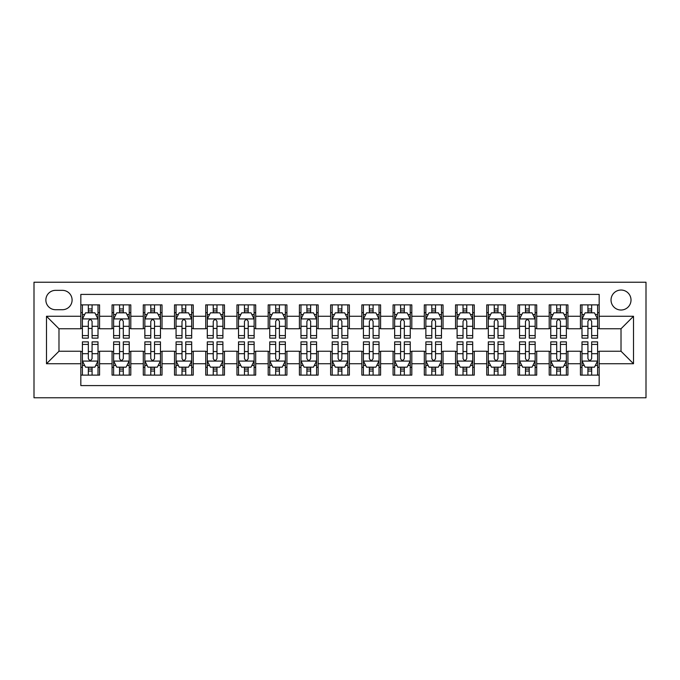 <?xml version="1.0" encoding="UTF-8"?>
<svg xmlns="http://www.w3.org/2000/svg" width="680" height="680" viewBox="0 0 680 680"><rect width="100%" height="100%" fill="white"/><g stroke="black" fill="none" stroke-linecap="round" stroke-linejoin="round"><path stroke-width="1.02" d="M621.019 290.037A9.996 9.996 0 0 0 611.031 300.033A9.996 9.996 0 0 0 621.019 310.021A9.996 9.996 0 0 0 631.014 300.033A9.996 9.996 0 0 0 621.019 290.037M34 397.766L646 397.766L646 282.234L34 282.234L34 397.766M599.165 304.87L580.431 304.87L580.431 316.268L567.936 316.268L567.936 328.763L580.431 328.763L580.431 316.268M567.936 316.268L567.936 304.87L549.202 304.87L549.202 316.268L536.715 316.268L536.715 328.763L549.202 328.763L549.202 316.268M536.715 316.268L536.715 304.87L517.981 304.87L517.981 316.268L505.487 316.268L505.487 328.763L517.981 328.763L517.981 316.268M505.487 316.268L505.487 304.87L486.752 304.87L486.752 316.268L474.266 316.268L474.266 328.763L486.752 328.763L486.752 316.268M474.266 316.268L474.266 304.87L455.532 304.87L455.532 316.268L443.037 316.268L443.037 328.763L455.532 328.763L455.532 316.268M443.037 316.268L443.037 304.87L424.303 304.87L424.303 316.268L411.817 316.268L411.817 328.763L424.303 328.763L424.303 316.268M411.817 316.268L411.817 304.87L393.082 304.87L393.082 316.268L380.596 316.268L380.596 328.763L393.082 328.763L393.082 316.268M380.596 316.268L380.596 304.87L361.853 304.87L361.853 316.268L349.367 316.268L349.367 328.763L361.853 328.763L361.853 316.268M349.367 316.268L349.367 304.87L330.633 304.87L330.633 316.268L318.147 316.268L318.147 328.763L330.633 328.763L330.633 316.268M318.147 316.268L318.147 304.87L299.404 304.87L299.404 316.268L286.918 316.268L286.918 328.763L299.404 328.763L299.404 316.268M286.918 316.268L286.918 304.87L268.183 304.87L268.183 316.268L255.697 316.268L255.697 328.763L268.183 328.763L268.183 316.268M255.697 316.268L255.697 304.87L236.963 304.87L236.963 316.268L224.468 316.268L224.468 328.763L236.963 328.763L236.963 316.268M224.468 316.268L224.468 304.87L205.734 304.87L205.734 316.268L193.248 316.268L193.248 328.763L205.734 328.763L205.734 316.268M193.248 316.268L193.248 304.87L174.513 304.87L174.513 316.268L162.019 316.268L162.019 328.763L174.513 328.763L174.513 316.268M162.019 316.268L162.019 304.87L143.284 304.87L143.284 316.268L130.798 316.268L130.798 328.763L143.284 328.763L143.284 316.268M130.798 316.268L130.798 304.87L112.064 304.87L112.064 328.763L99.569 328.763L99.569 304.87L80.835 304.87M80.835 375.13L99.569 375.13L99.569 351.237L112.064 351.237L112.064 375.13L130.798 375.13L130.798 351.237L143.284 351.237L143.284 363.732L130.798 363.732M143.284 363.732L143.284 375.13L162.019 375.13L162.019 351.237L174.513 351.237L174.513 363.732L162.019 363.732M174.513 363.732L174.513 375.13L193.248 375.13L193.248 351.237L205.734 351.237L205.734 363.732L193.248 363.732M205.734 363.732L205.734 375.13L224.468 375.13L224.468 351.237L236.963 351.237L236.963 363.732L224.468 363.732M236.963 363.732L236.963 375.13L255.697 375.13L255.697 351.237L268.183 351.237L268.183 363.732L255.697 363.732M268.183 363.732L268.183 375.13L286.918 375.13L286.918 351.237L299.404 351.237L299.404 363.732L286.918 363.732M299.404 363.732L299.404 375.13L318.147 375.13L318.147 351.237L330.633 351.237L330.633 363.732L318.147 363.732M330.633 363.732L330.633 375.13L349.367 375.13L349.367 351.237L361.853 351.237L361.853 363.732L349.367 363.732M361.853 363.732L361.853 375.13L380.596 375.13L380.596 351.237L393.082 351.237L393.082 363.732L380.596 363.732M393.082 363.732L393.082 375.13L411.817 375.13L411.817 351.237L424.303 351.237L424.303 363.732L411.817 363.732M424.303 363.732L424.303 375.13L443.037 375.13L443.037 351.237L455.532 351.237L455.532 363.732L443.037 363.732M455.532 363.732L455.532 375.13L474.266 375.13L474.266 351.237L486.752 351.237L486.752 363.732L474.266 363.732M486.752 363.732L486.752 375.13L505.487 375.13L505.487 351.237L517.981 351.237L517.981 363.732L505.487 363.732M517.981 363.732L517.981 375.13L536.715 375.13L536.715 351.237L549.202 351.237L549.202 363.732L536.715 363.732M549.202 363.732L549.202 375.13L567.936 375.13L567.936 351.237L580.431 351.237L580.431 363.732L567.936 363.732M55.547 309.714L62.416 309.714A9.681 9.681 0 0 0 72.097 300.033A9.681 9.681 0 0 0 62.416 290.351L55.547 290.351A9.681 9.681 0 0 0 45.866 300.033A9.681 9.681 0 0 0 55.547 309.714M599.165 316.268L599.165 294.414L80.835 294.414L80.835 328.763L58.981 328.763L58.981 351.237L80.835 351.237L80.835 385.585L599.165 385.585L599.165 351.237L621.019 351.237L621.019 328.763L599.165 328.763L599.165 316.268L633.513 316.268L633.513 363.732L599.165 363.732M80.835 363.732L46.486 363.732L46.486 316.268L80.835 316.268M580.431 363.732L580.431 375.13L599.165 375.13M80.835 312.681L82.399 312.681M88.332 312.681L92.081 312.681M98.013 312.681L99.569 312.681M80.835 328.449L82.399 328.449M88.332 328.449L92.081 328.449M98.013 328.449L99.569 328.449M80.835 351.551L82.399 351.551M88.332 351.551L92.081 351.551M98.013 351.551L99.569 351.551M80.835 367.319L82.399 367.319M88.332 367.319L92.081 367.319M98.013 367.319L99.569 367.319M112.064 328.449L113.619 328.449M119.552 328.449L123.301 328.449M129.234 328.449L130.798 328.449M112.064 312.681L113.619 312.681M119.552 312.681L123.301 312.681M129.234 312.681L130.798 312.681M112.064 351.551L113.619 351.551M119.552 351.551L123.301 351.551M129.234 351.551L130.798 351.551M112.064 367.319L113.619 367.319M119.552 367.319L123.301 367.319M129.234 367.319L130.798 367.319M143.284 351.551L144.849 351.551M150.781 351.551L154.53 351.551M160.463 351.551L162.019 351.551M143.284 367.319L144.849 367.319M150.781 367.319L154.53 367.319M160.463 367.319L162.019 367.319M143.284 312.681L144.849 312.681M150.781 312.681L154.53 312.681M160.463 312.681L162.019 312.681M143.284 328.449L144.849 328.449M150.781 328.449L154.53 328.449M160.463 328.449L162.019 328.449M174.513 351.551L176.069 351.551M182.002 351.551L185.75 351.551M191.683 351.551L193.248 351.551M174.513 367.319L176.069 367.319M182.002 367.319L185.75 367.319M191.683 367.319L193.248 367.319M174.513 312.681L176.069 312.681M182.002 312.681L185.75 312.681M191.683 312.681L193.248 312.681M174.513 328.449L176.069 328.449M182.002 328.449L185.75 328.449M191.683 328.449L193.248 328.449M205.734 351.551L207.298 351.551M213.231 351.551L216.98 351.551M222.904 351.551L224.468 351.551M205.734 367.319L207.298 367.319M213.231 367.319L216.98 367.319M222.904 367.319L224.468 367.319M205.734 312.681L207.298 312.681M213.231 312.681L216.98 312.681M222.904 312.681L224.468 312.681M205.734 328.449L207.298 328.449M213.231 328.449L216.98 328.449M222.904 328.449L224.468 328.449M236.963 351.551L238.519 351.551M244.451 351.551L248.2 351.551M254.133 351.551L255.697 351.551M236.963 367.319L238.519 367.319M244.451 367.319L248.2 367.319M254.133 367.319L255.697 367.319M236.963 312.681L238.519 312.681M244.451 312.681L248.2 312.681M254.133 312.681L255.697 312.681M236.963 328.449L238.519 328.449M244.451 328.449L248.2 328.449M254.133 328.449L255.697 328.449M268.183 351.551L269.748 351.551M275.68 351.551L279.421 351.551M285.353 351.551L286.918 351.551M268.183 367.319L269.748 367.319M275.68 367.319L279.421 367.319M285.353 367.319L286.918 367.319M268.183 312.681L269.748 312.681M275.68 312.681L279.421 312.681M285.353 312.681L286.918 312.681M268.183 328.449L269.748 328.449M275.68 328.449L279.421 328.449M285.353 328.449L286.918 328.449M299.404 351.551L300.968 351.551M306.901 351.551L310.649 351.551M316.582 351.551L318.147 351.551M299.404 367.319L300.968 367.319M306.901 367.319L310.649 367.319M316.582 367.319L318.147 367.319M299.404 312.681L300.968 312.681M306.901 312.681L310.649 312.681M316.582 312.681L318.147 312.681M299.404 328.449L300.968 328.449M306.901 328.449L310.649 328.449M316.582 328.449L318.147 328.449M330.633 351.551L332.197 351.551M338.13 351.551L341.87 351.551M347.803 351.551L349.367 351.551M330.633 367.319L332.197 367.319M338.13 367.319L341.87 367.319M347.803 367.319L349.367 367.319M330.633 312.681L332.197 312.681M338.13 312.681L341.87 312.681M347.803 312.681L349.367 312.681M330.633 328.449L332.197 328.449M338.13 328.449L341.87 328.449M347.803 328.449L349.367 328.449M361.853 351.551L363.418 351.551M369.35 351.551L373.099 351.551M379.032 351.551L380.596 351.551M361.853 367.319L363.418 367.319M369.35 367.319L373.099 367.319M379.032 367.319L380.596 367.319M361.853 312.681L363.418 312.681M369.35 312.681L373.099 312.681M379.032 312.681L380.596 312.681M361.853 328.449L363.418 328.449M369.35 328.449L373.099 328.449M379.032 328.449L380.596 328.449M393.082 351.551L394.647 351.551M400.579 351.551L404.32 351.551M410.252 351.551L411.817 351.551M393.082 367.319L394.647 367.319M400.579 367.319L404.32 367.319M410.252 367.319L411.817 367.319M393.082 312.681L394.647 312.681M400.579 312.681L404.32 312.681M410.252 312.681L411.817 312.681M393.082 328.449L394.647 328.449M400.579 328.449L404.32 328.449M410.252 328.449L411.817 328.449M424.303 351.551L425.867 351.551M431.8 351.551L435.548 351.551M441.481 351.551L443.037 351.551M424.303 367.319L425.867 367.319M431.8 367.319L435.548 367.319M441.481 367.319L443.037 367.319M424.303 312.681L425.867 312.681M431.8 312.681L435.548 312.681M441.481 312.681L443.037 312.681M424.303 328.449L425.867 328.449M431.8 328.449L435.548 328.449M441.481 328.449L443.037 328.449M455.532 351.551L457.096 351.551M463.021 351.551L466.769 351.551M472.702 351.551L474.266 351.551M455.532 367.319L457.096 367.319M463.021 367.319L466.769 367.319M472.702 367.319L474.266 367.319M455.532 312.681L457.096 312.681M463.021 312.681L466.769 312.681M472.702 312.681L474.266 312.681M455.532 328.449L457.096 328.449M463.021 328.449L466.769 328.449M472.702 328.449L474.266 328.449M486.752 351.551L488.317 351.551M494.25 351.551L497.998 351.551M503.931 351.551L505.487 351.551M486.752 367.319L488.317 367.319M494.25 367.319L497.998 367.319M503.931 367.319L505.487 367.319M486.752 312.681L488.317 312.681M494.25 312.681L497.998 312.681M503.931 312.681L505.487 312.681M486.752 328.449L488.317 328.449M494.25 328.449L497.998 328.449M503.931 328.449L505.487 328.449M517.981 351.551L519.537 351.551M525.47 351.551L529.218 351.551M535.152 351.551L536.715 351.551M517.981 367.319L519.537 367.319M525.47 367.319L529.218 367.319M535.152 367.319L536.715 367.319M517.981 312.681L519.537 312.681M525.47 312.681L529.218 312.681M535.152 312.681L536.715 312.681M517.981 328.449L519.537 328.449M525.47 328.449L529.218 328.449M535.152 328.449L536.715 328.449M549.202 351.551L550.766 351.551M556.699 351.551L560.447 351.551M566.38 351.551L567.936 351.551M549.202 367.319L550.766 367.319M556.699 367.319L560.447 367.319M566.38 367.319L567.936 367.319M549.202 312.681L550.766 312.681M556.699 312.681L560.447 312.681M566.38 312.681L567.936 312.681M549.202 328.449L550.766 328.449M556.699 328.449L560.447 328.449M566.38 328.449L567.936 328.449M580.431 351.551L581.986 351.551M587.919 351.551L591.668 351.551M597.601 351.551L599.165 351.551M580.431 367.319L581.986 367.319M587.919 367.319L591.668 367.319M597.601 367.319L599.165 367.319M580.431 312.681L581.986 312.681M587.919 312.681L591.668 312.681M597.601 312.681L599.165 312.681M580.431 328.449L581.986 328.449M587.919 328.449L591.668 328.449M597.601 328.449L599.165 328.449M58.981 328.763L46.486 316.268M58.981 351.237L46.486 363.732M633.513 316.268L621.019 328.763M633.513 363.732L621.019 351.237M92.081 308.933L88.332 308.933M98.013 335.58L92.081 335.58L92.081 338.13L98.013 338.13L98.013 319.082L94.885 312.834L85.519 312.834L82.399 319.082L82.399 338.13L88.332 338.13L88.332 335.58L82.399 335.58M82.399 319.082L82.399 304.87M98.013 319.082L98.013 304.87M88.332 312.834L88.332 304.87M92.081 304.87L92.081 312.834M92.081 335.58L92.081 321.419C90.831 319.014 89.581 319.014 88.332 321.419L88.332 335.58M88.332 371.067L92.081 371.067M82.399 344.42L88.332 344.42L88.332 341.87L82.399 341.87L82.399 360.918L85.519 367.166L94.885 367.166L98.013 360.918L98.013 341.87L92.081 341.87L92.081 344.42L98.013 344.42M98.013 360.918L98.013 375.13M82.399 360.918L82.399 375.13M92.081 367.166L92.081 375.13M88.332 375.13L88.332 367.166M88.332 344.42L88.332 358.581C89.581 360.986 90.831 360.986 92.081 358.581L92.081 344.42M123.301 308.933L119.552 308.933M129.234 335.58L123.301 335.58L123.301 338.13L129.234 338.13L129.234 319.082L126.115 312.834L116.747 312.834L113.619 319.082L113.619 338.13L119.552 338.13L119.552 335.58L113.619 335.58M113.619 319.082L113.619 304.87M129.234 319.082L129.234 304.87M119.552 312.834L119.552 304.87M123.301 304.87L123.301 312.834M123.301 335.58L123.301 321.419C122.052 319.014 120.802 319.014 119.552 321.419L119.552 335.58M154.53 308.933L150.781 308.933M160.463 335.58L154.53 335.58L154.53 338.13L160.463 338.13L160.463 319.082L157.335 312.834L147.968 312.834L144.849 319.082L144.849 338.13L150.781 338.13L150.781 335.58L144.849 335.58M144.849 319.082L144.849 304.87M160.463 319.082L160.463 304.87M150.781 312.834L150.781 304.87M154.53 304.87L154.53 312.834M154.53 335.58L154.53 321.419C153.281 319.014 152.031 319.014 150.781 321.419L150.781 335.58M185.75 308.933L182.002 308.933M191.683 335.58L185.75 335.58L185.75 338.13L191.683 338.13L191.683 319.082L188.564 312.834L179.197 312.834L176.069 319.082L176.069 338.13L182.002 338.13L182.002 335.58L176.069 335.58M176.069 319.082L176.069 304.87M191.683 319.082L191.683 304.87M182.002 312.834L182.002 304.87M185.75 304.87L185.75 312.834M185.75 335.58L185.75 321.419C184.501 319.014 183.251 319.014 182.002 321.419L182.002 335.58M216.98 308.933L213.231 308.933M222.904 335.58L216.98 335.58L216.98 338.13L222.904 338.13L222.904 319.082L219.784 312.834L210.418 312.834L207.298 319.082L207.298 338.13L213.231 338.13L213.231 335.58L207.298 335.58M207.298 319.082L207.298 304.87M222.904 319.082L222.904 304.87M213.231 312.834L213.231 304.87M216.98 304.87L216.98 312.834M216.98 335.58L216.98 321.419C215.73 319.014 214.481 319.014 213.231 321.419L213.231 335.58M119.552 371.067L123.301 371.067M113.619 344.42L119.552 344.42L119.552 341.87L113.619 341.87L113.619 360.918L116.747 367.166L126.115 367.166L129.234 360.918L129.234 341.87L123.301 341.87L123.301 344.42L129.234 344.42M129.234 360.918L129.234 375.13M113.619 360.918L113.619 375.13M123.301 367.166L123.301 375.13M119.552 375.13L119.552 367.166M119.552 344.42L119.552 358.581C120.802 360.986 122.052 360.986 123.301 358.581L123.301 344.42M150.781 371.067L154.53 371.067M144.849 344.42L150.781 344.42L150.781 341.87L144.849 341.87L144.849 360.918L147.968 367.166L157.335 367.166L160.463 360.918L160.463 341.87L154.53 341.87L154.53 344.42L160.463 344.42M160.463 360.918L160.463 375.13M144.849 360.918L144.849 375.13M154.53 367.166L154.53 375.13M150.781 375.13L150.781 367.166M150.781 344.42L150.781 358.581C152.031 360.986 153.272 360.986 154.53 358.581L154.53 344.42M182.002 371.067L185.75 371.067M176.069 344.42L182.002 344.42L182.002 341.87L176.069 341.87L176.069 360.918L179.197 367.166L188.564 367.166L191.683 360.918L191.683 341.87L185.75 341.87L185.75 344.42L191.683 344.42M191.683 360.918L191.683 375.13M176.069 360.918L176.069 375.13M185.75 367.166L185.75 375.13M182.002 375.13L182.002 367.166M182.002 344.42L182.002 358.581C183.251 360.986 184.501 360.986 185.75 358.581L185.75 344.42M213.231 371.067L216.98 371.067M207.298 344.42L213.231 344.42L213.231 341.87L207.298 341.87L207.298 360.918L210.418 367.166L219.784 367.166L222.904 360.918L222.904 341.87L216.98 341.87L216.98 344.42L222.904 344.42M222.904 360.918L222.904 375.13M207.298 360.918L207.298 375.13M216.98 367.166L216.98 375.13M213.231 375.13L213.231 367.166M213.231 344.42L213.231 358.581C214.472 360.986 215.721 360.986 216.98 358.581L216.98 344.42M248.2 308.933L244.451 308.933M254.133 335.58L248.2 335.58L248.2 338.13L254.133 338.13L254.133 319.082L251.013 312.834L241.647 312.834L238.519 319.082L238.519 338.13L244.451 338.13L244.451 335.58L238.519 335.58M238.519 319.082L238.519 304.87M254.133 319.082L254.133 304.87M244.451 312.834L244.451 304.87M248.2 304.87L248.2 312.834M248.2 335.58L248.2 321.419C246.95 319.014 245.701 319.014 244.451 321.419L244.451 335.58M244.451 371.067L248.2 371.067M238.519 344.42L244.451 344.42L244.451 341.87L238.519 341.87L238.519 360.918L241.647 367.166L251.013 367.166L254.133 360.918L254.133 341.87L248.2 341.87L248.2 344.42L254.133 344.42M254.133 360.918L254.133 375.13M238.519 360.918L238.519 375.13M248.2 367.166L248.2 375.13M244.451 375.13L244.451 367.166M244.451 344.42L244.451 358.581C245.701 360.986 246.95 360.986 248.2 358.581L248.2 344.42M279.421 308.933L275.68 308.933M285.353 335.58L279.421 335.58L279.421 338.13L285.353 338.13L285.353 319.082L282.234 312.834L272.867 312.834L269.748 319.082L269.748 338.13L275.68 338.13L275.68 335.58L269.748 335.58M269.748 319.082L269.748 304.87M285.353 319.082L285.353 304.87M275.68 312.834L275.68 304.87M279.421 304.87L279.421 312.834M279.421 335.58L279.421 321.419C278.179 319.014 276.93 319.014 275.68 321.419L275.68 335.58M275.68 371.067L279.421 371.067M269.748 344.42L275.68 344.42L275.68 341.87L269.748 341.87L269.748 360.918L272.867 367.166L282.234 367.166L285.353 360.918L285.353 341.87L279.421 341.87L279.421 344.42L285.353 344.42M285.353 360.918L285.353 375.13M269.748 360.918L269.748 375.13M279.421 367.166L279.421 375.13M275.68 375.13L275.68 367.166M275.68 344.42L275.68 358.581C276.922 360.986 278.171 360.986 279.421 358.581L279.421 344.42M310.649 308.933L306.901 308.933M316.582 335.58L310.649 335.58L310.649 338.13L316.582 338.13L316.582 319.082L313.463 312.834L304.096 312.834L300.968 319.082L300.968 338.13L306.901 338.13L306.901 335.58L300.968 335.58M300.968 319.082L300.968 304.87M316.582 319.082L316.582 304.87M306.901 312.834L306.901 304.87M310.649 304.87L310.649 312.834M310.649 335.58L310.649 321.419C309.4 319.014 308.15 319.014 306.901 321.419L306.901 335.58M306.901 371.067L310.649 371.067M300.968 344.42L306.901 344.42L306.901 341.87L300.968 341.87L300.968 360.918L304.096 367.166L313.463 367.166L316.582 360.918L316.582 341.87L310.649 341.87L310.649 344.42L316.582 344.42M316.582 360.918L316.582 375.13M300.968 360.918L300.968 375.13M310.649 367.166L310.649 375.13M306.901 375.13L306.901 367.166M306.901 344.42L306.901 358.581C308.15 360.986 309.4 360.986 310.649 358.581L310.649 344.42M341.87 308.933L338.13 308.933M347.803 335.58L341.87 335.58L341.87 338.13L347.803 338.13L347.803 319.082L344.683 312.834L335.317 312.834L332.197 319.082L332.197 338.13L338.13 338.13L338.13 335.58L332.197 335.58M332.197 319.082L332.197 304.87M347.803 319.082L347.803 304.87M338.13 312.834L338.13 304.87M341.87 304.87L341.87 312.834M341.87 335.58L341.87 321.419C340.629 319.014 339.379 319.014 338.13 321.419L338.13 335.58M338.13 371.067L341.87 371.067M332.197 344.42L338.13 344.42L338.13 341.87L332.197 341.87L332.197 360.918L335.317 367.166L344.683 367.166L347.803 360.918L347.803 341.87L341.87 341.87L341.87 344.42L347.803 344.42M347.803 360.918L347.803 375.13M332.197 360.918L332.197 375.13M341.87 367.166L341.87 375.13M338.13 375.13L338.13 367.166M338.13 344.42L338.13 358.581C339.371 360.986 340.62 360.986 341.87 358.581L341.87 344.42M373.099 308.933L369.35 308.933M379.032 335.58L373.099 335.58L373.099 338.13L379.032 338.13L379.032 319.082L375.904 312.834L366.537 312.834L363.418 319.082L363.418 338.13L369.35 338.13L369.35 335.58L363.418 335.58M363.418 319.082L363.418 304.87M379.032 319.082L379.032 304.87M369.35 312.834L369.35 304.87M373.099 304.87L373.099 312.834M373.099 335.58L373.099 321.419C371.85 319.014 370.6 319.014 369.35 321.419L369.35 335.58M369.35 371.067L373.099 371.067M363.418 344.42L369.35 344.42L369.35 341.87L363.418 341.87L363.418 360.918L366.537 367.166L375.904 367.166L379.032 360.918L379.032 341.87L373.099 341.87L373.099 344.42L379.032 344.42M379.032 360.918L379.032 375.13M363.418 360.918L363.418 375.13M373.099 367.166L373.099 375.13M369.35 375.13L369.35 367.166M369.35 344.42L369.35 358.581C370.6 360.986 371.85 360.986 373.099 358.581L373.099 344.42M404.32 308.933L400.579 308.933M410.252 335.58L404.32 335.58L404.32 338.13L410.252 338.13L410.252 319.082L407.133 312.834L397.766 312.834L394.647 319.082L394.647 338.13L400.579 338.13L400.579 335.58L394.647 335.58M394.647 319.082L394.647 304.87M410.252 319.082L410.252 304.87M400.579 312.834L400.579 304.87M404.32 304.87L404.32 312.834M404.32 335.58L404.32 321.419C403.078 319.014 401.829 319.014 400.579 321.419L400.579 335.58M400.579 371.067L404.32 371.067M394.647 344.42L400.579 344.42L400.579 341.87L394.647 341.87L394.647 360.918L397.766 367.166L407.133 367.166L410.252 360.918L410.252 341.87L404.32 341.87L404.32 344.42L410.252 344.42M410.252 360.918L410.252 375.13M394.647 360.918L394.647 375.13M404.32 367.166L404.32 375.13M400.579 375.13L400.579 367.166M400.579 344.42L400.579 358.581C401.82 360.986 403.07 360.986 404.32 358.581L404.32 344.42M435.548 308.933L431.8 308.933M441.481 335.58L435.548 335.58L435.548 338.13L441.481 338.13L441.481 319.082L438.353 312.834L428.986 312.834L425.867 319.082L425.867 338.13L431.8 338.13L431.8 335.58L425.867 335.58M425.867 319.082L425.867 304.87M441.481 319.082L441.481 304.87M431.8 312.834L431.8 304.87M435.548 304.87L435.548 312.834M435.548 335.58L435.548 321.419C434.299 319.014 433.05 319.014 431.8 321.419L431.8 335.58M431.8 371.067L435.548 371.067M425.867 344.42L431.8 344.42L431.8 341.87L425.867 341.87L425.867 360.918L428.986 367.166L438.353 367.166L441.481 360.918L441.481 341.87L435.548 341.87L435.548 344.42L441.481 344.42M441.481 360.918L441.481 375.13M425.867 360.918L425.867 375.13M435.548 367.166L435.548 375.13M431.8 375.13L431.8 367.166M431.8 344.42L431.8 358.581C433.05 360.986 434.299 360.986 435.548 358.581L435.548 344.42M466.769 308.933L463.021 308.933M472.702 335.58L466.769 335.58L466.769 338.13L472.702 338.13L472.702 319.082L469.583 312.834L460.215 312.834L457.096 319.082L457.096 338.13L463.021 338.13L463.021 335.58L457.096 335.58M457.096 319.082L457.096 304.87M472.702 319.082L472.702 304.87M463.021 312.834L463.021 304.87M466.769 304.87L466.769 312.834M466.769 335.58L466.769 321.419C465.528 319.014 464.279 319.014 463.021 321.419L463.021 335.58M463.021 371.067L466.769 371.067M457.096 344.42L463.021 344.42L463.021 341.87L457.096 341.87L457.096 360.918L460.215 367.166L469.583 367.166L472.702 360.918L472.702 341.87L466.769 341.87L466.769 344.42L472.702 344.42M472.702 360.918L472.702 375.13M457.096 360.918L457.096 375.13M466.769 367.166L466.769 375.13M463.021 375.13L463.021 367.166M463.021 344.42L463.021 358.581C464.27 360.986 465.519 360.986 466.769 358.581L466.769 344.42M494.25 371.067L497.998 371.067M488.317 344.42L494.25 344.42L494.25 341.87L488.317 341.87L488.317 360.918L491.436 367.166L500.803 367.166L503.931 360.918L503.931 341.87L497.998 341.87L497.998 344.42L503.931 344.42M503.931 360.918L503.931 375.13M488.317 360.918L488.317 375.13M497.998 367.166L497.998 375.13M494.25 375.13L494.25 367.166M494.25 344.42L494.25 358.581C495.499 360.986 496.748 360.986 497.998 358.581L497.998 344.42M525.47 371.067L529.218 371.067M519.537 344.42L525.47 344.42L525.47 341.87L519.537 341.87L519.537 360.918L522.665 367.166L532.032 367.166L535.152 360.918L535.152 341.87L529.218 341.87L529.218 344.42L535.152 344.42M535.152 360.918L535.152 375.13M519.537 360.918L519.537 375.13M529.218 367.166L529.218 375.13M525.47 375.13L525.47 367.166M525.47 344.42L525.47 358.581C526.719 360.986 527.969 360.986 529.218 358.581L529.218 344.42M497.998 308.933L494.25 308.933M503.931 335.58L497.998 335.58L497.998 338.13L503.931 338.13L503.931 319.082L500.803 312.834L491.436 312.834L488.317 319.082L488.317 338.13L494.25 338.13L494.25 335.58L488.317 335.58M488.317 319.082L488.317 304.87M503.931 319.082L503.931 304.87M494.25 312.834L494.25 304.87M497.998 304.87L497.998 312.834M497.998 335.58L497.998 321.419C496.748 319.014 495.499 319.014 494.25 321.419L494.25 335.58M529.218 308.933L525.47 308.933M535.152 335.58L529.218 335.58L529.218 338.13L535.152 338.13L535.152 319.082L532.032 312.834L522.665 312.834L519.537 319.082L519.537 338.13L525.47 338.13L525.47 335.58L519.537 335.58M519.537 319.082L519.537 304.87M535.152 319.082L535.152 304.87M525.47 312.834L525.47 304.87M529.218 304.87L529.218 312.834M529.218 335.58L529.218 321.419C527.969 319.014 526.728 319.014 525.47 321.419L525.47 335.58M560.447 308.933L556.699 308.933M566.38 335.58L560.447 335.58L560.447 338.13L566.38 338.13L566.38 319.082L563.252 312.834L553.885 312.834L550.766 319.082L550.766 338.13L556.699 338.13L556.699 335.58L550.766 335.58M550.766 319.082L550.766 304.87M566.38 319.082L566.38 304.87M556.699 312.834L556.699 304.87M560.447 304.87L560.447 312.834M560.447 335.58L560.447 321.419C559.198 319.014 557.948 319.014 556.699 321.419L556.699 335.58M556.699 371.067L560.447 371.067M550.766 344.42L556.699 344.42L556.699 341.87L550.766 341.87L550.766 360.918L553.885 367.166L563.252 367.166L566.38 360.918L566.38 341.87L560.447 341.87L560.447 344.42L566.38 344.42M566.38 360.918L566.38 375.13M550.766 360.918L550.766 375.13M560.447 367.166L560.447 375.13M556.699 375.13L556.699 367.166M556.699 344.42L556.699 358.581C557.948 360.986 559.198 360.986 560.447 358.581L560.447 344.42M591.668 308.933L587.919 308.933M597.601 335.58L591.668 335.58L591.668 338.13L597.601 338.13L597.601 319.082L594.481 312.834L585.115 312.834L581.986 319.082L581.986 338.13L587.919 338.13L587.919 335.58L581.986 335.58M581.986 319.082L581.986 304.87M597.601 319.082L597.601 304.87M587.919 312.834L587.919 304.87M591.668 304.87L591.668 312.834M591.668 335.58L591.668 321.419C590.418 319.014 589.169 319.014 587.919 321.419L587.919 335.58M587.919 371.067L591.668 371.067M581.986 344.42L587.919 344.42L587.919 341.87L581.986 341.87L581.986 360.918L585.115 367.166L594.481 367.166L597.601 360.918L597.601 341.87L591.668 341.87L591.668 344.42L597.601 344.42M597.601 360.918L597.601 375.13M581.986 360.918L581.986 375.13M591.668 367.166L591.668 375.13M587.919 375.13L587.919 367.166M587.919 344.42L587.919 358.581C589.169 360.986 590.418 360.986 591.668 358.581L591.668 344.42M112.064 363.732L99.569 363.732M112.064 316.268L99.569 316.268M97.928 318.92L82.475 318.92M82.399 314.551L84.66 314.551M95.744 314.551L98.013 314.551M88.332 326.315L82.399 326.315M98.013 326.315L92.081 326.315M92.081 310.922L88.332 310.922M82.475 361.08L97.928 361.08M98.013 365.449L95.744 365.449M84.66 365.449L82.399 365.449M92.081 353.685L98.013 353.685M82.399 353.685L88.332 353.685M88.332 369.078L92.081 369.078M129.157 318.92L113.705 318.92M113.619 314.551L115.889 314.551M126.973 314.551L129.234 314.551M119.552 326.315L113.619 326.315M129.234 326.315L123.301 326.315M123.301 310.922L119.552 310.922M160.378 318.92L144.925 318.92M144.849 314.551L147.109 314.551M158.194 314.551L160.463 314.551M150.781 326.315L144.849 326.315M160.463 326.315L154.53 326.315M154.53 310.922L150.781 310.922M191.607 318.92L176.145 318.92M176.069 314.551L178.339 314.551M189.422 314.551L191.683 314.551M182.002 326.315L176.069 326.315M191.683 326.315L185.75 326.315M185.75 310.922L182.002 310.922M222.827 318.92L207.374 318.92M207.298 314.551L209.559 314.551M220.643 314.551L222.904 314.551M213.231 326.315L207.298 326.315M222.904 326.315L216.98 326.315M216.98 310.922L213.231 310.922M113.705 361.08L129.157 361.08M129.234 365.449L126.973 365.449M115.889 365.449L113.619 365.449M123.301 353.685L129.234 353.685M113.619 353.685L119.552 353.685M119.552 369.078L123.301 369.078M144.925 361.08L160.378 361.08M160.463 365.449L158.194 365.449M147.109 365.449L144.849 365.449M154.53 353.685L160.463 353.685M144.849 353.685L150.781 353.685M150.781 369.078L154.53 369.078M176.145 361.08L191.607 361.08M191.683 365.449L189.422 365.449M178.339 365.449L176.069 365.449M185.75 353.685L191.683 353.685M176.069 353.685L182.002 353.685M182.002 369.078L185.75 369.078M207.374 361.08L222.827 361.08M222.904 365.449L220.643 365.449M209.559 365.449L207.298 365.449M216.98 353.685L222.904 353.685M207.298 353.685L213.231 353.685M213.231 369.078L216.98 369.078M254.056 318.92L238.595 318.92M238.519 314.551L240.788 314.551M251.872 314.551L254.133 314.551M244.451 326.315L238.519 326.315M254.133 326.315L248.2 326.315M248.2 310.922L244.451 310.922M238.595 361.08L254.056 361.08M254.133 365.449L251.872 365.449M240.788 365.449L238.519 365.449M248.2 353.685L254.133 353.685M238.519 353.685L244.451 353.685M244.451 369.078L248.2 369.078M285.277 318.92L269.824 318.92M269.748 314.551L272.008 314.551M283.093 314.551L285.353 314.551M275.68 326.315L269.748 326.315M285.353 326.315L279.421 326.315M279.421 310.922L275.68 310.922M269.824 361.08L285.277 361.08M285.353 365.449L283.093 365.449M272.008 365.449L269.748 365.449M279.421 353.685L285.353 353.685M269.748 353.685L275.68 353.685M275.68 369.078L279.421 369.078M316.506 318.92L301.045 318.92M300.968 314.551L303.229 314.551M314.322 314.551L316.582 314.551M306.901 326.315L300.968 326.315M316.582 326.315L310.649 326.315M310.649 310.922L306.901 310.922M301.045 361.08L316.506 361.08M316.582 365.449L314.322 365.449M303.229 365.449L300.968 365.449M310.649 353.685L316.582 353.685M300.968 353.685L306.901 353.685M306.901 369.078L310.649 369.078M347.726 318.92L332.274 318.92M332.197 314.551L334.458 314.551M345.542 314.551L347.803 314.551M338.13 326.315L332.197 326.315M347.803 326.315L341.87 326.315M341.87 310.922L338.13 310.922M332.274 361.08L347.726 361.08M347.803 365.449L345.542 365.449M334.458 365.449L332.197 365.449M341.87 353.685L347.803 353.685M332.197 353.685L338.13 353.685M338.13 369.078L341.87 369.078M378.955 318.92L363.494 318.92M363.418 314.551L365.678 314.551M376.771 314.551L379.032 314.551M369.35 326.315L363.418 326.315M379.032 326.315L373.099 326.315M373.099 310.922L369.35 310.922M363.494 361.08L378.955 361.08M379.032 365.449L376.771 365.449M365.678 365.449L363.418 365.449M373.099 353.685L379.032 353.685M363.418 353.685L369.35 353.685M369.35 369.078L373.099 369.078M410.176 318.92L394.723 318.92M394.647 314.551L396.907 314.551M407.991 314.551L410.252 314.551M400.579 326.315L394.647 326.315M410.252 326.315L404.32 326.315M404.32 310.922L400.579 310.922M394.723 361.08L410.176 361.08M410.252 365.449L407.991 365.449M396.907 365.449L394.647 365.449M404.32 353.685L410.252 353.685M394.647 353.685L400.579 353.685M400.579 369.078L404.32 369.078M441.405 318.92L425.944 318.92M425.867 314.551L428.128 314.551M439.212 314.551L441.481 314.551M431.8 326.315L425.867 326.315M441.481 326.315L435.548 326.315M435.548 310.922L431.8 310.922M425.944 361.08L441.405 361.08M441.481 365.449L439.212 365.449M428.128 365.449L425.867 365.449M435.548 353.685L441.481 353.685M425.867 353.685L431.8 353.685M431.8 369.078L435.548 369.078M472.625 318.92L457.173 318.92M457.096 314.551L459.357 314.551M470.441 314.551L472.702 314.551M463.021 326.315L457.096 326.315M472.702 326.315L466.769 326.315M466.769 310.922L463.021 310.922M457.173 361.08L472.625 361.08M472.702 365.449L470.441 365.449M459.357 365.449L457.096 365.449M466.769 353.685L472.702 353.685M457.096 353.685L463.021 353.685M463.021 369.078L466.769 369.078M488.393 361.08L503.854 361.08M503.931 365.449L501.662 365.449M490.577 365.449L488.317 365.449M497.998 353.685L503.931 353.685M488.317 353.685L494.25 353.685M494.25 369.078L497.998 369.078M519.622 361.08L535.075 361.08M535.152 365.449L532.89 365.449M521.807 365.449L519.537 365.449M529.218 353.685L535.152 353.685M519.537 353.685L525.47 353.685M525.47 369.078L529.218 369.078M503.854 318.92L488.393 318.92M488.317 314.551L490.577 314.551M501.662 314.551L503.931 314.551M494.25 326.315L488.317 326.315M503.931 326.315L497.998 326.315M497.998 310.922L494.25 310.922M535.075 318.92L519.622 318.92M519.537 314.551L521.807 314.551M532.89 314.551L535.152 314.551M525.47 326.315L519.537 326.315M535.152 326.315L529.218 326.315M529.218 310.922L525.47 310.922M566.295 318.92L550.842 318.92M550.766 314.551L553.027 314.551M564.111 314.551L566.38 314.551M556.699 326.315L550.766 326.315M566.38 326.315L560.447 326.315M560.447 310.922L556.699 310.922M550.842 361.08L566.295 361.08M566.38 365.449L564.111 365.449M553.027 365.449L550.766 365.449M560.447 353.685L566.38 353.685M550.766 353.685L556.699 353.685M556.699 369.078L560.447 369.078M597.524 318.92L582.071 318.92M581.986 314.551L584.256 314.551M595.34 314.551L597.601 314.551M587.919 326.315L581.986 326.315M597.601 326.315L591.668 326.315M591.668 310.922L587.919 310.922M582.071 361.08L597.524 361.08M597.601 365.449L595.34 365.449M584.256 365.449L581.986 365.449M591.668 353.685L597.601 353.685M581.986 353.685L587.919 353.685M587.919 369.078L591.668 369.078"/></g></svg>
